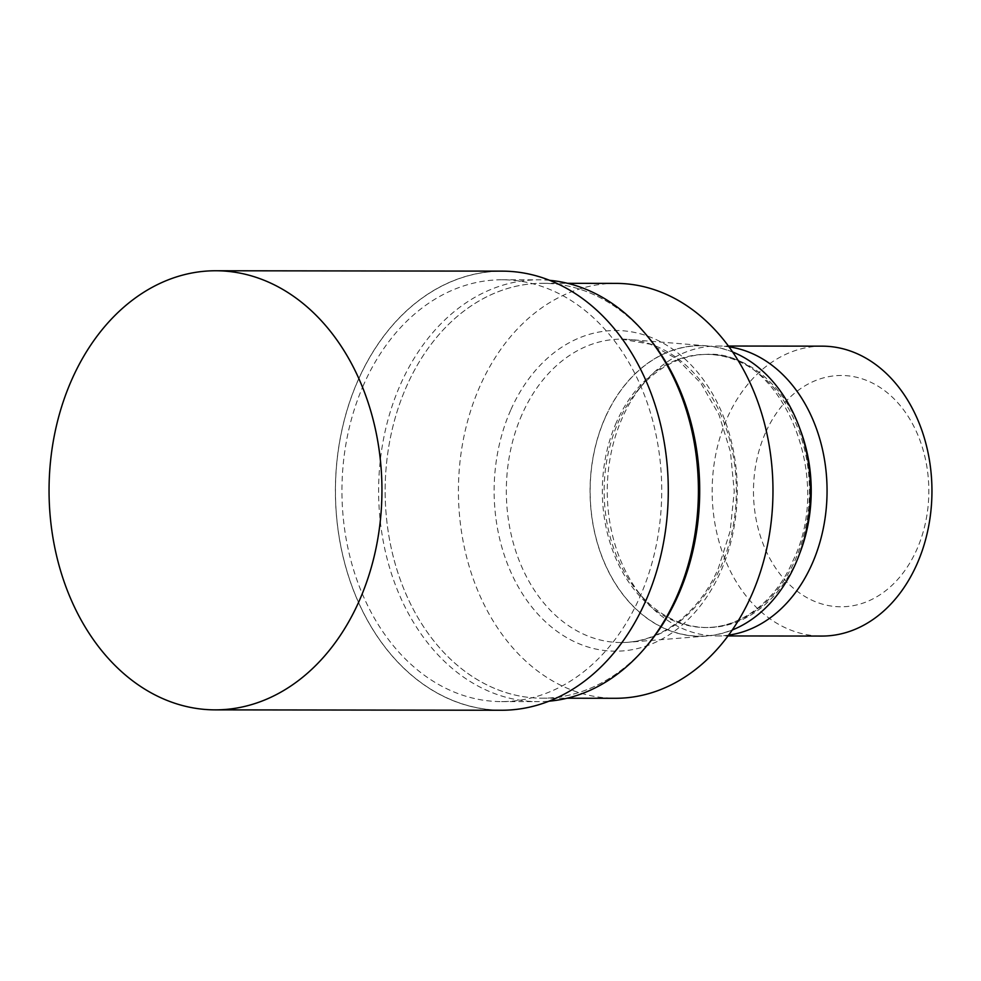 <?xml version="1.0" encoding="UTF-8"?>
<svg xmlns="http://www.w3.org/2000/svg" width="981" height="981" viewBox="0 0 981 981"><rect width="100%" height="100%" fill="white"/><g stroke="black" fill="none" stroke-linecap="round" stroke-linejoin="round"><path stroke-width="0.74" stroke-dasharray="4.91 3.68" d="M358.04 380.432A219.462 166.39 -89.9 0 0 418.139 680.446A219.462 166.39 -89.9 0 0 645.645 600.948A219.462 166.39 -89.9 0 0 585.534 300.934A219.462 166.39 -89.9 0 0 358.04 380.432A219.462 166.378 -89.9 0 0 418.139 680.446A219.462 166.378 -89.9 0 0 645.645 600.948A219.462 166.378 -89.9 0 0 585.534 300.934A219.462 166.378 -89.9 0 0 358.04 380.432M549.605 280.333A210.903 159.891 -89.9 0 0 538.79 279.83A210.903 159.891 -89.9 0 0 400.322 384.785A210.903 159.891 -89.9 0 0 399.831 595.847A210.903 159.891 -89.9 0 0 538.238 701.648A210.903 159.891 -89.9 0 0 549.053 701.182M363.644 384.736A210.903 159.891 -89.9 0 0 363.154 595.798A210.903 159.891 -89.9 0 0 501.561 701.599A210.903 159.891 -89.9 0 0 640.029 596.644A210.903 159.891 -89.9 0 0 640.519 385.582A210.903 159.891 -89.9 0 0 502.113 279.781A210.903 159.891 -89.9 0 0 363.644 384.736M647.852 336.704A207.457 157.279 -89.9 0 0 542.701 283.288A207.457 157.279 -89.9 0 0 406.49 386.526A207.445 157.279 -89.9 0 0 443.302 651.899A207.445 157.279 -89.9 0 0 647.791 644.652M521.941 414.644A151.699 115.01 -89.9 0 0 521.585 566.454A151.699 115.01 -89.9 0 0 621.132 642.543A151.699 115.01 -89.9 0 0 628.147 642.273A151.699 115.01 -89.9 0 0 720.728 567.055A151.699 115.01 -89.9 0 0 628.539 339.438A151.699 115.01 -89.9 0 0 621.537 339.144A151.699 115.01 -89.9 0 0 521.941 414.644M732.623 351.983A145.36 110.203 -89.9 0 0 707.154 345.876A145.36 110.203 -89.9 0 0 605.007 417.931A145.36 110.203 -89.9 0 0 606.381 567.202A145.36 110.203 -89.9 0 0 706.774 636.044A145.36 110.203 -89.9 0 0 732.255 630.01M799.711 428.292A136.567 103.545 -89.9 0 0 707.865 354.386A136.567 103.545 -89.9 0 0 638.324 389.641A136.567 103.545 -89.9 0 0 618.202 422.357A136.567 103.545 -89.9 0 0 638.055 592.107A136.567 103.545 -89.9 0 0 707.509 627.533A136.567 103.545 -89.9 0 0 797.173 559.575A136.567 103.545 -89.9 0 0 799.552 553.873M729.006 346.845A144.955 109.897 -89.9 0 0 717.344 346.023A144.955 109.897 -89.9 0 0 643.536 383.424A144.955 109.897 -89.9 0 0 622.175 418.151A144.955 109.897 -89.9 0 0 643.254 598.324A144.955 109.897 -89.9 0 0 716.964 635.933A144.955 109.897 -89.9 0 0 728.613 635.124M822.25 346.158A144.955 109.897 -89.9 0 0 727.068 418.286A144.955 109.897 -89.9 0 0 726.737 563.352A144.955 109.897 -89.9 0 0 821.857 636.068M765.376 433.038A115.66 87.677 -89.9 0 0 797.062 591.138A115.66 87.677 -89.9 0 0 916.941 549.237A115.66 87.677 -89.9 0 0 885.267 391.137A115.66 87.677 -89.9 0 0 765.376 433.038M615.97 283.386A207.457 157.279 -89.9 0 0 479.77 386.624A207.457 157.279 -89.9 0 0 479.292 594.228A207.457 157.279 -89.9 0 0 615.418 698.288M648.196 337.108A207.445 157.279 -89.9 0 0 406.49 386.526A207.457 157.279 -89.9 0 0 406.011 594.13A207.457 157.279 -89.9 0 0 542.15 698.19A207.457 157.279 -89.9 0 0 647.448 645.057M502.125 271.136A219.548 166.451 -89.9 0 0 357.979 380.395A219.548 166.451 -89.9 0 0 357.476 600.114A219.548 166.451 -89.9 0 0 501.549 710.244M510.635 410.291A160.344 121.558 -89.9 0 0 554.547 629.483A160.344 121.558 -89.9 0 0 720.765 571.396A160.344 121.558 -89.9 0 0 676.841 352.204A160.344 121.558 -89.9 0 0 510.635 410.291M605.093 418.004A145.213 110.093 -89.9 0 0 644.873 616.509A145.213 110.093 -89.9 0 0 795.395 563.903A145.213 110.093 -89.9 0 0 755.628 365.386A145.213 110.093 -89.9 0 0 605.093 418.004M616.399 422.345A136.567 103.545 -89.9 0 0 616.08 559.023A136.567 103.545 -89.9 0 0 705.707 627.533A136.567 103.545 -89.9 0 0 795.37 559.575A136.567 103.545 -89.9 0 0 795.689 422.897A136.567 103.545 -89.9 0 0 706.062 354.386A136.567 103.545 -89.9 0 0 616.399 422.345M501.561 701.599L538.238 701.648M621.537 339.144L650.256 344.208L677.295 359.132L700.802 383.142L718.987 414.718L730.428 451.665L734.254 491.383L730.171 531.077L718.484 567.913C700.986 609.593 663.757 642.506 621.132 642.543M706.774 636.044L628.147 642.273M707.865 354.386L706.062 354.386C779.221 348.611 835.481 474.264 793.126 560.421C777.344 597.993 743.868 627.509 705.707 627.533L707.509 627.533M638.055 592.107L643.254 598.324M716.964 635.933L728.012 635.946M542.15 698.19L567.079 698.227M542.701 283.288L567.619 283.325M717.344 346.023L728.405 346.035M638.324 389.641L643.536 383.424M707.154 345.876L628.539 339.438M502.113 279.781L538.79 279.83"/><path stroke-width="1.47" d="M549.053 701.182A210.903 159.891 -89.9 0 0 645.633 647.215A210.903 159.891 -89.9 0 0 676.706 596.693A210.903 159.891 -89.9 0 0 646.05 334.546A210.903 159.891 -89.9 0 0 549.605 280.333M645.633 647.215L647.791 644.652A207.445 157.279 -89.9 0 0 678.349 594.964A207.457 157.279 -89.9 0 0 647.852 336.704M732.255 630.01A145.36 110.203 -89.9 0 0 795.493 563.977A145.36 110.203 -89.9 0 0 732.623 351.983M728.613 635.124A144.955 109.897 -89.9 0 0 812.133 563.793A144.955 109.897 -89.9 0 0 729.006 346.845M728.012 635.946L821.857 636.068A144.955 109.897 -89.9 0 0 917.039 563.94A144.955 109.897 -89.9 0 0 917.37 418.875A144.955 109.897 -89.9 0 0 822.25 346.158L728.405 346.035M567.079 698.227L615.418 698.288A207.457 157.279 -89.9 0 0 751.63 595.062A207.457 157.279 -89.9 0 0 752.108 387.446A207.457 157.279 -89.9 0 0 615.97 283.386L567.619 283.325M647.448 645.057A207.457 157.279 -89.9 0 0 678.349 594.964A207.445 157.279 -89.9 0 0 648.196 337.108L646.05 334.546M799.552 553.873A136.567 103.545 -89.9 0 0 799.711 428.292M215.207 709.864L501.549 710.244A219.548 166.451 -89.9 0 0 645.694 600.985A219.548 166.451 -89.9 0 0 646.209 381.266A219.548 166.451 -89.9 0 0 502.125 271.136L215.795 270.756A219.548 166.451 -89.9 0 0 71.638 380.015A219.548 166.451 -89.9 0 0 71.135 599.734A219.548 166.451 -89.9 0 0 215.207 709.864A219.548 166.451 -89.9 0 0 359.353 600.605A219.548 166.451 -89.9 0 0 359.868 380.898A219.548 166.451 -89.9 0 0 215.795 270.756"/></g></svg>
